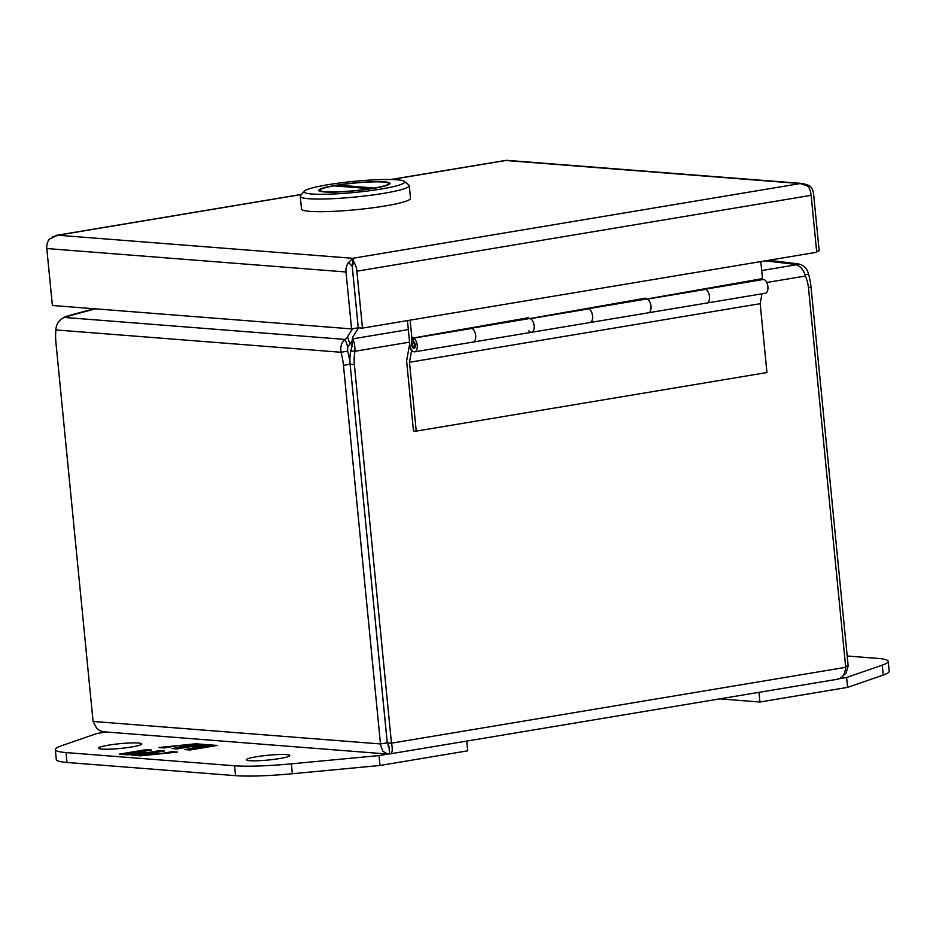 <?xml version="1.0" encoding="UTF-8"?>
<svg xmlns="http://www.w3.org/2000/svg" width="936" height="936" viewBox="0 0 936 936"><rect width="100%" height="100%" fill="white"/><g stroke="black" fill="none" stroke-linecap="round" stroke-linejoin="round"><path stroke-width="1.4" d="M388.054 746.039L388.885 746.203L389.645 753.936L387.832 754.053L383.011 751.456L380.624 745.419L343.454 365.344L350.111 364.233A39.055 33.029 -85.5 0 1 350.778 350.918L352.053 346.402M388.885 746.097L387.258 742.845L350.134 364.233L387.235 742.845L388.885 746.097M387.235 742.845L380.578 743.956L93.073 721.445L55.949 342.833A39.055 20.405 80.5 0 1 55.891 329.94L340.961 352.264L347.63 351.152A39.055 20.405 80.5 0 1 350.111 364.233L354.346 364.56A39.055 33.029 -85.5 0 1 354.99 351.257L350.778 350.918M387.258 742.845L391.47 743.172L354.346 364.56M837.135 679.197C842.049 678.612 844.915 674.645 845.711 667.309L808.587 288.697A39.055 33.029 -85.5 0 0 805.405 276.026C803.825 270.293 800.795 266.549 796.314 264.771L761.705 270.551M352.334 340.365L349.947 344.12L347.49 336.843A39.055 9.43 161.3 0 1 345.244 339.44C341.663 342.038 340.236 346.308 340.961 352.264A39.055 20.405 80.5 0 1 343.454 365.344M347.63 351.152L347.712 346.718A39.055 9.43 161.3 0 0 349.947 344.12M845.606 666.28L848.156 665.859L811.044 287.247A39.055 20.405 -99.5 0 0 808.552 274.166L805.03 274.751M351.737 347.209L352.404 338.914C354.124 341.137 354.99 345.244 354.99 351.257L409.558 342.143M845.711 667.309L391.47 743.172C392.921 750.134 392.313 753.726 389.645 753.936L838.223 679.115M765.309 260.828L788.954 263.636A39.055 12.694 -177.3 0 1 796.314 264.771M408.33 329.577L352.404 338.914A39.055 12.694 -177.3 0 1 352.404 338.703A39.055 12.694 -177.3 0 1 353.165 336.433L358.617 327.811M347.712 346.718L345.244 339.44L64.28 317.433C58.956 319.901 56.16 324.067 55.891 329.94M93.073 721.445L96.794 728.419L99.941 730.688L103.568 731.788L387.832 754.053M64.28 317.433A39.055 9.43 161.3 0 1 71.662 315.245L95.367 308.845M347.49 336.843L352.615 328.723M94.197 308.751L72.938 314.484A39.055 4.399 166.5 0 0 65.883 316.485L65.988 316.894M63.613 317.714L65.883 316.485M768.479 260.302L790.23 262.887L790.124 263.788M797.741 265.344L797.928 263.823A39.055 1.135 -172.9 0 0 790.23 262.887M797.928 263.823C803.591 264.876 807.125 268.328 808.552 274.166M848.156 665.859L846.121 672.972L840.82 678.027M279.688 758.546A21.715 2.387 174.4 0 1 257.809 760.746A21.715 2.387 174.4 0 1 246.519 759.763A21.715 2.387 174.4 0 1 256.569 756.733A21.715 2.387 174.4 0 1 278.46 754.533A21.715 2.387 174.4 0 1 289.75 755.527A21.715 2.387 174.4 0 1 279.688 758.546M131.719 746.963A21.715 2.387 174.4 0 1 109.84 749.163A21.715 2.387 174.4 0 1 98.537 748.18A21.715 2.387 174.4 0 1 108.599 745.15A21.715 2.387 174.4 0 1 130.478 742.95A21.715 2.387 174.4 0 1 141.769 743.933A21.715 2.387 174.4 0 1 131.719 746.963M466.736 741.16L467.684 750.824L380.004 765.472L292.348 773.733A69.498 7.628 174.4 0 1 235.544 775.663L67.018 762.477A69.498 7.628 174.4 0 1 56.3 759.494L55.329 749.596A69.498 7.628 174.4 0 1 61.296 745.817L96.923 733.485L105.932 731.975M380.004 765.472L379.045 755.574L291.377 763.834A69.498 7.628 174.4 0 1 234.573 765.765L66.046 752.567A69.498 7.628 174.4 0 1 55.329 749.596M388.066 754.065L379.045 755.574M146.332 749.631L119.211 754.159L128.021 754.849L141.582 753.468L131.637 755.13L140.517 755.82L177.559 752.064L172.306 751.655L158.746 753.925L150.825 753.304L164.385 751.035L159.506 750.66L145.946 752.918L138.025 752.298L151.585 750.04L146.332 749.631L146.461 750.894M190.066 749.982L217.187 745.454L208.377 744.763L194.817 746.132L204.75 744.483L195.881 743.781L158.839 747.536L164.093 747.946L177.653 745.688L185.574 746.308L172.013 748.566L176.892 748.952L190.453 746.682L198.374 747.302L184.813 749.572L190.066 749.982M124.909 754.603L138.037 752.404M138.938 753.737L138.165 753.679L138.025 752.298M141.628 753.948L146.074 754.299L145.946 752.918M146.074 754.299L150.848 753.503M159.623 751.83L159.506 750.66M151.445 754.72L150.825 753.304M172.388 752.591L172.306 751.655M137.335 755.574L141.71 754.849L141.582 753.468M208.377 744.763L208.517 746.132L211.618 746.378M198.49 748.578L198.374 747.302M185.691 747.478L185.574 746.308M185.082 746.261L196.01 745.161L195.881 743.781M196.01 745.161L199.192 745.407M194.91 747.033L194.817 746.132M197.601 747.244L208.517 746.132M847.197 656.007L877.512 658.382A69.498 7.628 174.4 0 1 888.229 661.366L889.2 671.264A69.498 7.628 174.4 0 1 883.233 675.043L847.595 687.375L759.927 702.012L719.878 698.876M888.229 661.366A69.498 7.628 174.4 0 1 882.262 665.145L846.624 677.477L847.595 687.375M759.927 702.012L758.979 692.347M846.624 677.477L839.814 678.612M407.452 320.603L409.816 344.67A6.95 3.627 80.5 0 0 414.66 351.819A6.95 3.627 80.5 0 0 417.21 345.29A6.95 3.627 80.5 0 0 413.349 338.2L471.802 328.431A6.95 3.627 -99.5 0 1 475.663 335.521A6.95 3.627 -99.5 0 1 473.101 342.061A6.95 3.627 80.5 0 1 472.633 342.073M647.981 312.788A6.95 3.627 -99.5 0 0 648.449 312.776A6.95 3.627 -99.5 0 0 650.953 305.756A6.95 3.627 -99.5 0 0 646.636 299.04L762.501 278.612A7.991 4.177 -99.5 0 0 761.038 279.876M647.15 299.146A6.95 3.627 80.5 0 1 651.011 306.236A6.95 3.627 80.5 0 1 648.461 312.764A6.95 3.627 80.5 0 1 648.449 312.764L706.914 303.007A6.95 3.627 -99.5 0 0 709.465 296.466A6.95 3.627 -99.5 0 0 705.604 289.376L647.15 299.146M529.753 318.568L645.594 298.139A7.991 4.177 -99.5 0 0 644.132 299.403M531.086 332.315A6.95 3.627 -99.5 0 0 531.554 332.292L590.008 322.534A6.95 3.627 -99.5 0 0 592.57 315.994A6.95 3.627 -99.5 0 0 588.709 308.903L530.256 318.673A6.95 3.627 80.5 0 1 534.105 325.763A6.95 3.627 80.5 0 1 531.554 332.292A6.95 3.627 80.5 0 1 528.571 330.548M410.12 320.159L411.899 338.247L528.688 317.667A7.991 4.177 -99.5 0 0 527.225 318.93M411.899 338.247L411.664 344.822A3.475 1.813 -99.5 0 0 414.086 348.391A3.475 1.813 -99.5 0 0 415.338 344.939A3.475 1.813 -99.5 0 0 413.232 341.535L413.349 338.2M760.828 261.577L762.501 278.612M528.793 318.661L528.688 317.667M645.688 299.134L645.594 298.139M470.82 328.349A6.95 3.627 80.5 0 1 471.288 328.325A6.95 3.627 80.5 0 1 475.605 335.053A6.95 3.627 80.5 0 1 473.101 342.061L531.554 332.292A6.95 3.627 -99.5 0 0 534.058 325.283A6.95 3.627 -99.5 0 0 529.729 318.568A6.95 3.627 -99.5 0 0 529.261 318.591L470.82 328.349A6.95 3.627 80.5 0 0 470.352 328.489L470.34 328.676M352.591 269.989L352.427 265.742M353.059 261.916L352.72 258.301A11.957 10.109 -85.5 0 1 352.743 258.301L353.855 262.139L352.228 266.304L358.254 327.787L352.661 270.867M301.486 194.512L57.833 235.217A11.957 10.109 94.5 0 0 57.81 235.217L49.351 239.101A11.957 10.109 94.5 0 0 46.8 248.543L52.381 305.475L351.573 328.899L345.992 271.978A11.957 10.109 -85.5 0 1 348.543 262.525L352.193 266.304M352.72 258.313L348.543 262.525M352.228 266.304L352.743 258.301L57.833 235.217L52.463 236.89M352.743 258.301L800.233 183.561A11.957 10.109 -85.5 0 1 800.257 183.561L505.335 160.465A11.957 10.109 94.5 0 0 505.311 160.477L390.721 179.513M351.573 328.899L358.242 327.787L362.466 328.115L816.718 252.252L811.138 195.32A11.957 6.248 -99.5 0 0 808.096 186.264L800.257 183.561L802.936 183.514L809.301 185.562A11.957 10.109 -85.5 0 1 813.583 193.881L819.164 250.801L816.613 251.222M391.26 179.525L506.797 160.337L802.936 183.514M353.855 262.139A11.957 6.248 80.5 0 1 356.885 271.194L362.466 328.115M809.301 185.562L808.517 186.919M353.036 261.214L352.755 258.313M353.059 261.717L352.72 258.301M587.246 308.962A6.95 3.627 80.5 0 1 587.714 308.821A6.95 3.627 80.5 0 1 588.182 308.798A6.95 3.627 80.5 0 1 592.5 315.526A6.95 3.627 80.5 0 1 589.996 322.534A6.95 3.627 80.5 0 1 589.528 322.557M764.876 293.26A6.95 3.627 -99.5 0 0 765.344 293.249A6.95 3.627 -99.5 0 0 767.848 286.24A6.95 3.627 -99.5 0 0 763.53 279.513A6.95 3.627 -99.5 0 0 763.062 279.536L704.609 289.294A6.95 3.627 80.5 0 1 705.077 289.282A6.95 3.627 80.5 0 1 709.406 295.998A6.95 3.627 80.5 0 1 706.902 303.007A6.95 3.627 80.5 0 1 706.423 303.03M416.227 431.122L409.477 362.267L411.559 350.696A7.64 3.99 80.5 0 1 409.477 344.998L406.61 360.922L413.466 430.899L416.227 431.122L766.935 372.54L760.184 303.685L761.962 293.81M409.477 362.267L760.184 303.685M646.636 299.04A6.95 3.627 -99.5 0 0 646.156 299.064L587.714 308.821M300.257 196.361L301.497 209.009A54.768 6.014 -5.6 0 0 309.945 211.361A54.768 6.014 -5.6 0 0 371.463 207.968A54.768 6.014 -5.6 0 0 410.506 198.327L409.266 185.679A54.768 6.014 174.4 0 1 370.223 195.32A54.768 6.014 174.4 0 1 308.704 198.713A54.768 6.014 174.4 0 1 300.257 196.361A54.768 6.014 174.4 0 1 300.526 195.671L304.258 191.19A50.591 5.557 174.4 0 1 342.775 182.59A50.591 5.557 174.4 0 1 396.911 179.782A50.591 5.557 174.4 0 1 404.352 181.373A50.591 5.557 174.4 0 1 371.288 190.511A50.591 5.557 174.4 0 1 311.817 193.998A50.591 5.557 174.4 0 1 304.258 191.19M404.352 181.373L408.868 185.047A54.768 6.014 174.4 0 1 409.266 185.679M384.52 181.853A35.86 3.943 -5.6 0 0 344.237 184.076A35.86 3.943 -5.6 0 0 318.673 190.394A35.86 3.943 -5.6 0 0 324.207 191.927A35.86 3.943 -5.6 0 0 364.478 189.704A35.86 3.943 -5.6 0 0 390.055 183.397A35.86 3.943 -5.6 0 0 384.52 181.853M325.377 191.74A34.468 3.791 174.4 0 1 320.053 190.254A34.468 3.791 174.4 0 1 333.731 185.854L370.317 188.721A34.468 3.791 174.4 0 1 325.377 191.74M338.528 186.229L338.411 185.071L375.008 188.124M338.411 185.071A34.468 3.791 174.4 0 1 388.674 183.526A34.468 3.791 174.4 0 1 374.985 187.937M808.482 287.68L811.044 287.247M766.748 282.485L805.405 276.026M67.018 762.477L66.046 752.567M235.544 775.663L234.573 765.765M292.348 773.733L291.377 763.834M883.233 675.043L882.262 665.145M46.8 248.543L345.992 271.978M356.885 271.194L811.138 195.32M412.214 344.869C412.799 342.073 413.665 342.143 414.8 345.068C414.227 347.853 413.361 347.782 412.214 344.869M413.583 341.78L412.109 344.834L414.812 347.923A3.124 1.638 80.5 0 1 414.613 347.946A3.124 1.638 80.5 0 1 414.402 347.958M352.404 338.703L352.111 345.08M473.101 342.061L414.66 351.819M56.417 235.345L301.591 194.395M648.449 312.776L589.996 322.534M765.344 293.249L706.902 303.007M320.159 191.342L320.053 190.254M388.779 184.614L388.674 183.526"/></g></svg>
